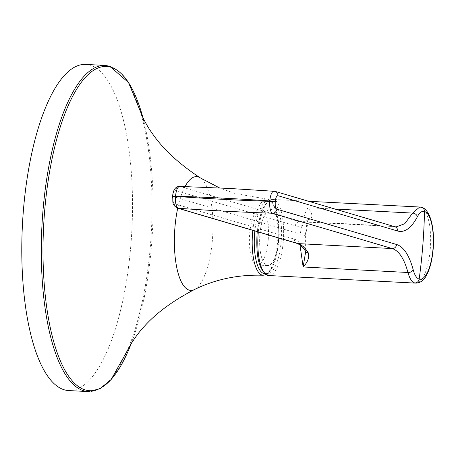 <?xml version="1.0" encoding="UTF-8"?>
<svg xmlns="http://www.w3.org/2000/svg" width="456" height="456" viewBox="0 0 456 456"><rect width="100%" height="100%" fill="white"/><g stroke="black" fill="none" stroke-linecap="round" stroke-linejoin="round"><path stroke-width="0.34" stroke-dasharray="2.28 1.71" d="M68.736 390.575A163.294 54.777 93 0 0 131.476 236.863A163.294 54.777 93 0 0 89.929 65.168A163.294 54.777 93 0 0 85.568 64.416M268.248 239.622A28.198 9.456 -87 0 1 257.498 265.039A28.198 9.456 -87 0 1 249.649 234.133A28.198 9.456 -87 0 1 260.399 208.717A28.198 9.456 -87 0 1 268.248 239.622M278.491 240.152A28.198 9.456 -87 0 1 267.735 265.563A28.198 9.456 -87 0 1 259.891 234.663A28.198 9.456 -87 0 1 270.642 209.247A28.198 9.456 -87 0 1 278.491 240.152M273.948 191.161L393.99 226.552L349.706 223.902L299.712 221.781L179.624 186.396M299.98 244.9L300.151 235.946C301.433 223.97 303.981 214.576 307.8 207.771L334.938 209.03M419.566 207.013L420.711 207.195A38.104 12.779 -87 0 1 430.293 248.782A38.104 12.779 -87 0 1 415.764 283.125M394.81 226.7A4.355 4.087 -73.6 0 0 393.99 226.552L299.712 221.781A4.355 4.087 -73.6 0 0 295.357 225.823C299.164 226.934 303.046 225.919 307.008 222.773L308.17 220.083L307.8 207.771C311.83 212.308 312.85 216.007 310.855 218.874L302.231 222.192C302.961 222.676 305.007 221.833 308.381 219.661L308.381 219.661A4.355 3.916 -128.6 0 0 307.008 222.773L305.144 235.547L305.6 235.792L308.381 219.661A4.355 3.916 -128.6 0 1 310.855 218.874M172.596 196.371L305.144 235.547C306.324 236.003 304.659 236.14 300.151 235.946M172.613 196.222A4.355 0.302 -174.6 0 0 172.852 196.348C173.36 192.438 174.283 190.488 175.628 190.488L295.357 225.823M305.6 235.792L305.628 251.94L304.967 248.714C301.69 243.475 298.133 240.283 294.314 239.132L174.58 203.798C173.297 203.028 172.71 200.651 172.83 196.661L172.852 196.348M305.377 251.159A4.355 3.676 148 0 1 304.967 248.714L305.144 235.547M130.444 345.112L133.545 337.258L131.111 343.898A162.359 54.463 93 0 0 133.545 337.258A162.359 54.463 93 0 0 144.541 124.123A162.359 54.463 93 0 0 142.802 117.266L144.541 124.123L142.266 115.989M105.079 65.425A163.294 54.777 -87 0 1 109.434 66.177A163.294 54.777 -87 0 1 150.987 237.867A163.294 54.777 -87 0 1 88.247 391.584M252.829 230.354A38.11 12.785 -87 0 1 267.113 199.141A38.11 12.785 -87 0 1 268.088 199.312A38.11 12.785 -87 0 1 277.789 239.314A38.11 12.785 -87 0 1 263.186 275.259M264.634 273.697A36.48 12.238 93 0 0 278.753 239.542A36.48 12.238 93 0 0 269.485 201.01A36.48 12.238 93 0 0 254.853 230.953M185.028 186.567A56.971 19.112 93 0 0 177.715 208.187M194.319 289.611A56.971 19.112 93 0 0 212.775 234.492A56.971 19.112 93 0 0 200.093 177.772M268.761 275.538A38.104 12.779 93 0 0 283.29 241.195A38.104 12.779 93 0 0 272.688 199.432A38.104 12.779 93 0 0 258.318 231.973M281.215 240.956A36.469 12.232 -87 0 1 266.338 273.657A36.469 12.232 -87 0 1 257.161 233.86A36.469 12.232 -87 0 1 272.044 201.153A36.469 12.232 -87 0 1 281.215 240.956M420.711 207.195A4.355 4.087 106.4 0 1 421.6 207.349M175.628 190.488A4.355 4.087 -73.6 0 1 179.977 186.447A2721.59 2555.635 106.4 0 1 229.75 188.499A2721.59 2555.635 106.4 0 1 274.216 191.206A4.355 4.087 -73.6 0 1 275.036 191.355M177.452 208.113A4.355 4.087 106.4 0 1 174.58 203.798M297.181 243.441A4.355 4.087 106.4 0 1 294.314 239.132M265.99 274.689L268.35 273.093L272.42 267.37L275.566 259.156L277.738 249.352L278.941 237.952L278.548 221.855L275.566 208.141L272.038 201.831L268.407 199.369L235.057 193.498L219.621 187.963M257.498 265.039L267.735 265.563M308.712 201.295L272.688 199.432L269.998 199.927L267.455 201.609L263.408 207.298L260.256 215.528L257.264 231.665M260.399 208.717L270.642 209.247"/><path stroke-width="0.68" d="M64.376 389.823A163.294 54.777 93 0 0 68.736 390.575L88.247 391.584A163.294 54.777 -87 0 1 83.887 390.832A163.294 54.777 -87 0 1 42.34 219.136A163.294 54.777 -87 0 1 105.079 65.425L85.568 64.416A163.294 54.777 93 0 0 22.828 218.133A163.294 54.777 93 0 0 64.376 389.823M179.977 186.447C177.749 186.436 176.261 189.69 175.509 196.211A4.355 0.302 -174.6 0 0 172.613 196.222C173.195 189.73 175.549 186.458 179.664 186.396L229.459 188.453L275.036 191.355A4.355 4.087 -73.6 0 1 277.904 195.687C276.57 195.704 275.698 197.676 275.276 201.603A544.316 511.125 106.4 0 1 275.247 201.974C275.042 205.981 275.578 208.375 276.843 209.156L396.617 244.501C403.674 246.776 409.203 255.206 413.21 269.787C414.624 275.162 416.602 278.268 419.155 279.1A34.018 11.411 93 0 0 433.035 248.594A34.018 11.411 93 0 0 424.479 211.464C421.914 210.78 419.548 212.536 417.388 216.742C411.335 228.125 404.768 232.891 397.678 231.032L277.904 195.687M414.749 282.948A4.355 4.087 -73.6 0 0 419.155 279.1A544.316 511.125 106.4 0 0 424.479 211.464A4.355 4.087 106.4 0 0 421.6 207.349C424.416 207.925 427.015 210.643 429.392 215.506C432.892 224.095 434.163 235.165 433.2 248.697C432.271 259.988 429.951 269.011 426.24 275.76C423.692 280.514 420.204 282.971 415.764 283.125A38.104 12.779 -87 0 1 414.749 282.948C411.865 282.013 409.608 278.53 407.977 272.494L303.137 266.965L299.98 244.9M334.938 209.03L412.651 213.083L419.691 207.018L421.6 207.349M275.276 201.603A4.355 0.331 -175.5 0 0 269.741 200.971A2710.703 2545.409 -73.6 0 0 225.31 198.263A2710.703 2545.409 -73.6 0 0 175.509 196.211L175.497 196.371C175.212 203.017 176.13 206.978 178.262 208.255L297.996 243.589L392.257 248.566L272.483 213.22C270.362 211.943 269.439 207.982 269.713 201.335A539.961 507.038 -73.6 0 0 269.741 200.971C270.499 194.461 271.987 191.212 274.216 191.206M396.064 226.94L404.763 223.696L412.651 213.083A4.355 3.454 -152.8 0 1 417.388 216.742M413.21 269.787A4.355 3.044 -14.7 0 1 407.977 272.494C404.187 258.695 398.949 250.72 392.257 248.566A4.355 4.087 -73.6 0 0 396.617 244.501M276.843 209.156A4.355 4.087 -73.6 0 1 272.483 213.22A2721.59 2555.635 106.4 0 1 178.262 208.255A4.355 4.087 106.4 0 1 177.452 208.113L297.181 243.441A4.355 4.087 106.4 0 0 297.996 243.589C301.65 244.69 305.047 247.733 308.193 252.721C309.607 257.207 307.925 261.955 303.137 266.965L305.628 251.906M175.503 196.291C173.12 196.188 172.237 196.262 172.841 196.502M275.247 201.974A4.355 0.331 -175.5 0 0 269.713 201.335A2710.703 2545.409 -73.6 0 1 175.497 196.371A4.355 0.353 -176.4 0 0 172.585 196.525L172.613 196.222M308.193 252.721A4.355 3.676 148 0 1 305.377 251.159L305.628 251.934M105.079 65.425L109.771 66.234L128.546 82.593L142.802 117.272A162.359 54.463 93 0 0 110.751 67.18A162.359 54.463 93 0 0 44.506 212.775A162.359 54.463 93 0 0 85.346 389.971A162.359 54.463 93 0 0 131.106 343.898L111.167 379.529L99.932 388.78L88.247 391.584M177.715 208.187A56.971 19.112 93 0 0 189.234 290.141A56.971 19.112 93 0 0 194.319 289.611C215.409 279.237 238.363 274.455 263.186 275.259A38.11 12.785 -87 0 1 262.126 275.082A38.11 12.785 -87 0 1 252.829 230.354M254.853 230.953A36.48 12.238 93 0 0 263.773 273.537A36.48 12.238 93 0 0 264.634 273.697M142.266 115.989C142.443 116.964 147.921 127.663 151.643 132.485C162.171 148.291 178.319 163.385 200.093 177.772A56.971 19.112 93 0 0 198.149 176.877A56.971 19.112 93 0 0 185.028 186.567M258.318 231.973A38.104 12.779 93 0 0 258.159 233.78A38.104 12.779 93 0 0 268.761 275.538C259.652 272.112 255.753 258.204 257.07 233.808L257.264 231.665M177.452 208.113L177.452 208.113C171.205 204.322 173.417 202.259 172.585 196.525M397.678 231.032A4.355 4.087 -73.6 0 0 394.81 226.7L275.036 191.355M263.186 275.259L265.99 274.689M130.444 345.112C130.718 344.166 137.267 334.083 141.468 329.671C153.564 315.033 171.182 301.678 194.319 289.611M200.093 177.772L219.621 187.963M415.764 283.125L268.761 275.538M419.566 207.013L308.712 201.295M297.181 243.441C300.738 245.049 303.468 247.619 305.377 251.159M396.144 226.945L394.81 226.7"/></g></svg>
